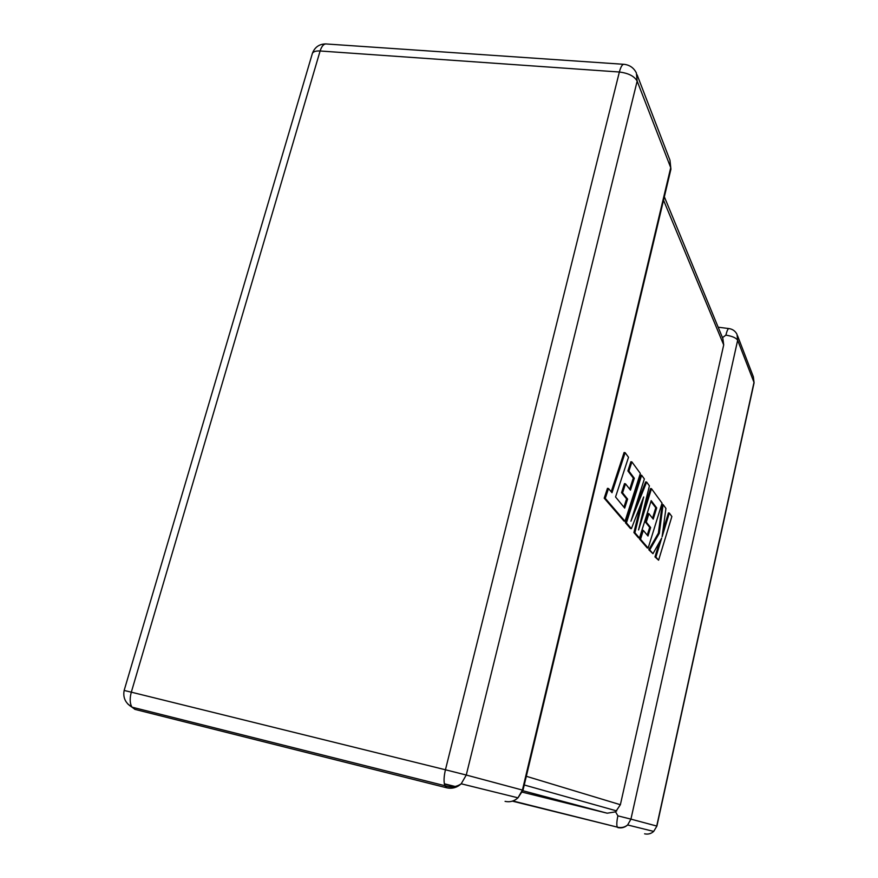 <?xml version="1.0" encoding="UTF-8"?>
<svg xmlns="http://www.w3.org/2000/svg" width="878" height="878" viewBox="0 0 878 878"><rect width="100%" height="100%" fill="white"/><g stroke="black" fill="none" stroke-linecap="round" stroke-linejoin="round"><path stroke-width="1.32" d="M725.897 335.133C727.061 330.369 728.158 328.196 729.201 328.613C732.779 329.239 735.38 331.149 737.004 334.342L737.663 340.258L630.931 819.13L656.722 826.044L753.993 382.369L737.663 340.258C736.148 337.887 732.23 336.175 725.897 335.133L722.473 337.646M522.355 792.175L607.203 813.204L522.871 790.727M512.357 801.142L617.278 827.12C616.51 825.177 616.707 821.424 617.871 815.849L615.588 811.843L607.203 813.204M526.317 776.295L620.373 804.72L615.588 811.843M664.35 196.815L722.879 338.623L723.702 344.911L663.538 200.228M620.373 804.72L723.702 344.911M625.136 452.675L611.999 492.712L608.509 488.519L605.26 498.364L625.026 521.28L640.336 473.451L631.886 461.905L628.911 471.091L634.3 478.236L630.47 490.144L625.498 483.8L622.568 492.843L627.605 499.077L624.697 508.11L615.555 496.97L628.505 457.284L625.136 452.675L624.093 452.51L611.209 491.757M608.509 488.519L607.455 488.344L604.207 498.177L624.017 521.104L625.026 521.28M605.26 498.364L604.207 498.177M631.886 461.905L630.876 461.74L627.902 470.926L633.301 478.06L629.724 489.189M628.911 471.091L627.902 470.926M634.3 478.236L633.301 478.06M625.498 483.8L624.477 483.624L621.547 492.668L626.596 498.902L623.929 507.177M622.568 492.843L621.547 492.668M627.605 499.077L626.596 498.902M656.7 507.923L653.221 519.139L648.919 513.652L646.274 522.147L650.631 527.524L647.986 536.008L643.3 530.4L640.545 539.268L648.151 548.091L662.056 503.127L651.498 488.706L638.558 529.917L649.402 485.841L646.636 482.055L630.931 521.203L644.364 478.96L641.642 475.239L626.42 522.893L625.421 522.717L630.415 528.49L631.392 528.666L643.684 496.959L634.893 532.716L633.916 532.54L638.525 537.874L639.48 538.038L651.191 500.636L656.7 507.923L655.756 507.769L652.519 518.229M626.42 522.893L631.392 528.666M640.907 504.115L633.916 532.54M634.893 532.716L639.48 538.038M650.949 501.404L655.756 507.769M648.919 513.652L647.964 513.476L645.319 521.971L649.687 527.36L647.262 535.141M646.274 522.147L645.319 521.971M650.631 527.524L649.687 527.36M643.3 530.4L642.345 530.235L639.579 539.092L647.218 547.927L648.151 548.091M640.545 539.268L639.579 539.092M651.498 488.706L650.543 488.552L642.235 514.98M646.636 482.055L645.67 481.901L634.959 508.549M641.642 475.239L640.655 475.075L625.421 522.717M669.332 513.07L662.089 536.798L665.93 508.428L663.099 504.554L659.301 533.308L649.731 549.924L652.969 553.689L661.672 538.137L655.899 557.069L658.599 560.197L671.868 516.527L669.332 513.07L668.421 512.917L662.857 531.146M658.599 560.197L654.977 556.904L659.554 541.924M663.099 504.554L662.177 504.4L658.39 533.144L648.798 549.749L652.969 553.689M659.301 533.308L658.39 533.144M649.731 549.924L648.798 549.749M655.899 557.069L654.977 556.904M456.198 787.072L444.4 784.109M446.77 787.807C452.115 788.971 456.922 787.643 461.213 783.791L466.262 775.033L522.421 790.068L670.726 167.654L637.165 81.127L466.262 775.033L445.442 769.776L619.363 72.018L320.108 50.99L131.316 692.171L445.442 769.776C443.818 776.723 443.62 782.024 444.85 785.7L446.77 787.807L134.992 709.402L127.782 703.969M656.898 826.088L653.693 831.411L656.898 826.088L754.081 382.819L753.368 376.838L754.081 382.819M644.595 833.815C648.019 834.561 651.048 833.771 653.693 831.411L627.638 824.969L630.931 819.13L617.871 815.849M617.783 827.581C621.481 828.393 624.763 827.515 627.638 824.969C624.576 827.405 621.13 828.13 617.278 827.12L512.906 800.966M312.085 54.414L312.425 53.273C313.512 51.528 316.08 50.759 320.108 50.99C321.798 45.81 324.048 43.483 326.879 44.01L623.512 64.292M505.069 801.362C509.866 802.415 514.168 801.241 517.976 797.828L461.213 783.791C456.198 787.127 450.743 787.764 444.85 785.7L131.974 707.152C129.834 703.508 129.615 698.515 131.316 692.171L124.149 690.448C122.81 697.582 125.411 703.146 131.974 707.152L134.992 709.402M523.003 790.233L522.421 790.068L517.976 797.828L523.003 790.233L670.924 169.18L669.969 160.213L670.924 169.18M624.39 64.357C622.535 63.864 620.856 66.421 619.363 72.018C628.45 73.148 634.388 76.188 637.165 81.127L636.385 72.973C633.85 67.946 629.855 65.082 624.39 64.357M456.659 786.864L444.334 783.78M737.542 335.725L753.368 376.838M728.696 328.548L718.16 327.198M325.628 43.911C319.208 44.054 314.807 47.171 312.425 53.273L124.149 690.448M637.11 74.849L669.969 160.213M616.718 810.932L524.254 784.987"/></g></svg>
